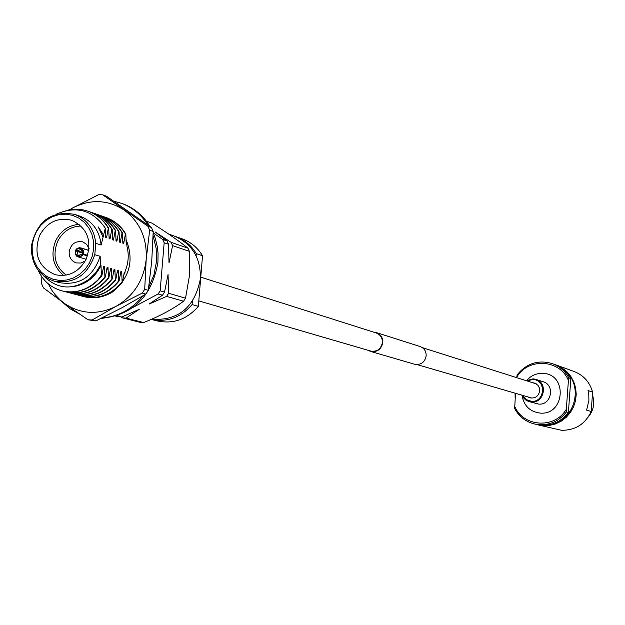 <?xml version="1.0" encoding="UTF-8"?>
<svg xmlns="http://www.w3.org/2000/svg" width="625" height="625" viewBox="0 0 625 625"><rect width="100%" height="100%" fill="white"/><g stroke="black" fill="none" stroke-linecap="round" stroke-linejoin="round"><path stroke-width="0.94" d="M368.164 350.312L370.602 351.438C377.258 352.383 381.32 349.406 382.781 342.516C382.852 337.617 380.703 334.312 376.344 332.586L373.703 332.164M370.602 351.438L414.664 364.273C420.969 365.172 424.805 362.375 426.172 355.883C426.234 351.273 424.203 348.148 420.07 346.523L376.344 332.586M198.805 300.898L370.703 351.055C377.102 351.961 381 349.109 382.398 342.492C382.469 337.797 380.406 334.617 376.219 332.961L200.758 277.148M528.031 396.961L529.961 397.836C535.305 398.609 538.547 396.281 539.688 390.852L539.359 387.953L538 385.398L535.156 383.242L532.398 382.648M526.938 380.914L532.93 379.469C546.688 379.758 545.016 402.703 531.328 401.312L526.141 399.539L522.539 395.359M526.266 380.695L533.133 378.844L535.891 379.367C548.305 382.766 544.242 403.445 531.43 402.031L528.422 401.414L525.883 400.117L523.297 397.656L521.852 395.156M514.555 405.938C522.836 427.125 554.836 429.289 566.328 409.219L566.422 411.906C559.469 420.844 550.469 425.125 539.406 424.742L534.117 423.922C525.508 421.602 519.031 416.492 514.672 408.617L515.492 393.297M534.117 423.922L541.477 425.258C552.492 425.633 561.469 421.375 568.391 412.469L570.844 378.609L567.281 373.344L562.734 368.961L557.398 365.625L552.484 363.664C559.656 366.375 565.125 371.125 568.883 377.93L570.844 378.609M566.422 411.906L568.391 412.469M555.359 364.727L561.828 367.75L566.766 371.586L570.82 376.391L573.828 381.945L575.656 388.031L576.234 394.391L575.523 400.758L573.562 406.859L570.438 412.445L566.273 417.281L561.242 421.156L555.57 423.922L549.477 425.453L543.234 425.703L537.086 424.648M515.148 397.945L515.055 393.172M588.125 417.18C593.547 410.648 595.023 403.328 592.547 395.242M565.406 371.312C584.633 386.992 573.805 422.5 549.102 424.789M537.969 424.883L561.547 430.281C575.266 430.414 585.148 424.156 591.203 411.492L586.609 410.117L588.898 400.422L588.789 394.727L588.023 390.539L592.602 392.078C589.75 382.102 583.586 375.25 574.117 371.508L556.219 365.023M591.203 411.492L592.602 392.078M516.648 377.641L517.164 374.836C526.633 363.25 538.406 359.523 552.484 363.664M568.883 377.93L568.414 380.438C559.922 359.172 527.984 357.391 516.672 377.328M568.414 380.438L566.328 409.219M526.805 380.359C531.125 375.492 536.484 373.164 542.867 373.383C567.906 373.875 564.883 415.641 539.961 413.078C529.914 411.68 523.969 405.898 522.117 395.742M529.102 401.633L538.688 404.094C551.352 405.5 555.367 385.07 543.094 381.711L535.891 379.367M148.734 287.273L153.938 274.898L156.453 261.719L156.164 248.492L153.109 235.805M147.805 224.867C141.266 214.648 132.531 207.477 121.578 203.352L113.906 201.211M122.344 203.633L123.102 203.906C134.414 208.18 143.344 215.672 149.898 226.383M153.18 232.773L155.406 238.727L157.367 247.062L158.062 253.5L157.938 262.195C152.102 296.32 133.156 315.047 101.102 318.391M61.578 301.383L69.969 308.758L79.656 314.109M102.055 317.922C118.422 316.664 132.125 309.266 143.156 295.719M145.867 294.102L142.281 293.086L144.711 289.305L148.289 290.328L145.867 294.102L121.828 307.812L95.867 320.922L92.117 320.008L116.109 306.312C133.695 296.062 143.719 280.43 146.188 259.422L144.711 289.305M88.852 250.391L79.484 247.672L77.086 248.453L75.617 250.094L76.117 250.344L77.492 248.875L78.953 248.312L80.828 248.531L80.797 249.461L77.227 250.836L76.117 250.344M88.836 250.484L81.586 248.242L83.477 250.734L83.297 254.023L87.695 255.359M87.586 255.695L82.148 254.039L82.32 254.664L80.812 255.984L78.18 256.25L78.57 255.414L82.148 254.039M78.57 255.414L78.969 255.531M79.523 255.594L78.078 255.156L77.32 255.867L76.453 255.109L75.617 253.32L75.852 250.891L76.961 251.383L78.078 255.156M76.961 251.383L82.539 253.086M89.062 248.531L86.633 244.313L82.641 241.82C75.367 240.695 70.875 244.039 69.172 251.836C69.047 257.398 71.391 261.086 76.211 262.898L80.922 263.055L85.289 260.914M85.594 260.359L85.352 259.039M63.625 275.477C52.875 266.242 50.281 254.562 55.828 240.422C61.016 230.516 68.812 225.164 79.211 224.359M81.125 226.055C70.727 226.305 62.906 231.367 57.68 241.242C52.281 255.273 55.109 266.57 66.156 275.133M39.617 235.406C33.258 254.234 38.445 267.328 55.188 274.688C68.555 277.289 78.875 272.148 86.148 259.258C92.438 241.047 87.641 228.062 71.766 220.305C57.945 217 47.227 222.031 39.617 235.406M93.688 248.758L93.539 241.32L91.852 234.18L88.703 227.711L84.258 222.234L78.742 218.023L72.43 215.289L65.656 214.156L58.75 214.688L52.055 216.852L45.906 220.531L40.609 225.547L36.422 231.641L33.562 238.516L32.156 245.836L32.281 253.227L33.938 260.32L37.039 266.781L41.43 272.266L46.906 276.508L53.18 279.297L59.953 280.484L66.883 280.008L73.609 277.883L79.812 274.211L85.156 269.188L89.391 263.062L92.281 256.133L93.688 248.758M95.766 243.32L94.797 254.68C87.617 275.375 74.102 284.219 54.25 281.195C38.617 275.617 30.992 263.875 31.391 245.953C36.938 220.93 51.352 210.406 74.625 214.383C87.117 219.297 94.164 228.945 95.766 243.32L101.133 245.031C99.539 230.727 92.516 221.133 80.078 216.234L74.625 214.383M168.758 234.117L174.203 236.039C192.141 243.703 200.867 258.008 200.375 278.938C194.719 307.445 178.383 320.906 151.383 319.32M54.25 281.195L59.812 282.703C79.578 285.711 93.031 276.922 100.172 256.328L100.391 265.336L101.008 265.516L101.352 275.039L101.82 275.977C90.859 289.227 77.633 294.211 62.148 290.93L61.93 290.867M94.797 254.68L100.172 256.328M146.32 221.109L151.953 223.125C166.562 232.352 178.562 240.695 187.953 248.156L189.398 251.375L189.516 275.414L185.523 298.188L183.562 301.234C173 309.078 159.688 316.188 143.625 322.555L140.25 322.359L122.609 317.906L126.039 318.102L139.25 309.328L121.781 317.023L115.742 316.172M43.266 275.547C57.312 289.602 72.781 290.688 89.672 278.789L95.758 272.688L100.391 265.336M101.82 275.977L103.648 266.305L104.523 266.562L104.906 276.867L105.328 276.992L107.141 267.352L108.016 267.609L108.391 277.875L108.812 277.992L110.617 268.383L111.477 268.641L111.852 278.875L112.273 278.992L114.062 269.414L114.922 269.672L115.289 279.867L115.703 279.984L117.492 270.438L118.344 270.688L118.703 280.852C107.906 293.875 94.875 298.766 79.609 295.523L78.07 295.086M118.703 280.852L119.117 280.969C108.32 293.992 95.297 298.883 80.031 295.641L79.82 295.586M115.289 279.867C104.461 292.938 91.383 297.844 76.078 294.594L74.523 294.148M115.703 279.984C104.875 293.047 91.812 297.961 76.508 294.711L76.289 294.656M111.852 278.875C100.984 291.992 87.875 296.914 72.523 293.656L70.961 293.211M112.273 278.992C101.406 292.102 88.305 297.031 72.953 293.773L72.734 293.719M108.391 277.875C97.492 291.039 84.344 295.984 68.945 292.719L67.367 292.258M108.812 277.992C97.914 291.148 84.773 296.094 69.375 292.828L69.164 292.773M104.906 276.867C93.969 290.078 80.781 295.039 65.336 291.766L63.758 291.305M105.328 276.992C94.398 290.195 81.219 295.156 65.773 291.883L65.555 291.82M101.461 275.875L98.195 279.625C87.438 290.148 75.273 293.875 61.711 290.812C50.828 287.617 42.953 280.742 38.102 270.188M119.117 280.969L120.891 271.453L121.734 271.703L122.094 281.828L122.508 281.945L124.273 272.461L124.945 272.664L123.891 274.734M122.508 281.945C111.742 294.922 98.758 299.797 83.539 296.562L83.328 296.508M126.172 242.438L126.898 244.508L126.211 244.281L125.852 234.148L125.445 234.008L123.68 243.461L122.836 243.18L122.477 233.008L122.062 232.867L120.297 242.352L119.445 242.07L119.078 231.859L118.664 231.719L116.883 241.234L116.023 240.953L115.656 230.703L115.242 230.562L113.445 240.109L112.586 239.828L112.211 229.547L111.789 229.398L109.984 238.977L109.117 238.688L108.742 228.375L108.32 228.234L106.508 237.836L105.633 237.547L105.297 228.156L101.133 245.031M121.734 271.703L120.414 274.281M126.898 244.508L126.914 246.141C129.102 254.594 128.531 262.922 125.188 271.109L124.945 272.664M65.969 210.531L70.758 209.539L77.109 209.195L83.367 209.922L88 211.195C96.812 214.43 103.586 220.109 108.32 228.234M88.211 211.273L88.43 211.344C97.234 214.578 104.008 220.258 108.742 228.375M89.969 211.922L91.531 212.422C100.312 215.648 107.07 221.305 111.789 229.398M91.742 212.5L91.961 212.57C100.742 215.797 107.492 221.453 112.211 229.547M93.484 213.141L95.039 213.641C103.797 216.852 110.531 222.5 115.242 230.562M95.25 213.719L95.461 213.789C104.219 217 110.945 222.641 115.656 230.703M96.984 214.352L98.523 214.852C107.258 218.055 113.969 223.68 118.664 231.719M98.734 214.922L98.945 215C107.672 218.203 114.383 223.82 119.078 231.859M100.453 215.562L101.984 216.055C110.688 219.25 117.383 224.852 122.062 232.867M102.195 216.125L102.406 216.195C111.109 219.391 117.797 224.992 122.477 233.008M103.898 216.758L105.422 217.242C114.102 220.43 120.773 226.016 125.445 234.008M105.633 217.32L105.836 217.391C114.516 220.578 121.188 226.156 125.852 234.148M122.094 281.828C111.328 294.812 98.336 299.68 83.117 296.453L81.586 296.008M102.828 236.633L98.195 226.852L103.344 234.656M105.297 228.156C92.906 210.18 76.688 205.469 56.641 214.016M101.008 265.516C95.203 277.148 86.352 284.102 74.453 286.383M105.578 235.25L106.508 237.836M104.523 266.562L103.141 269.25M109.07 236.414L109.984 238.977M108.016 267.609L106.648 270.266M112.539 237.562L113.445 240.109M111.477 268.641L110.125 271.281M115.977 238.703L116.883 241.234M114.922 269.672L113.578 272.289M119.398 239.844L120.297 242.352M118.344 270.688L117.008 273.289M122.789 240.969L123.68 243.461M101.352 275.039L98.195 279.625M175.062 236.352L175.93 236.648C184.578 239.805 191.367 245.453 196.297 253.617L196.117 255.836M192.352 301.445L192.094 304.555C180.773 317.586 167.164 322.523 151.273 319.375M175.93 236.648L182.266 238.883C190.867 242.016 197.617 247.641 202.523 255.742L198.352 306.344C186.922 319.445 173.227 324.305 157.25 320.922L151.266 319.375M196.297 253.617L202.523 255.742M198.352 306.344L192.094 304.555M187.953 248.156L171.117 242.352L155.133 231.953L167.039 240.945L162.695 239.453L153.211 232.844M121.781 317.023L116.758 315.859M117.242 315.867L118.102 315.406M133.367 307.227L158.148 293.953L162.523 295.203L149.109 304.047L166.625 296.383L183.562 301.234M185.523 298.188L168.625 293.273L168.055 274.57L164.531 292.086L160.164 290.82L158.148 293.953M160.164 290.82L164.172 242.75L168.508 244.234L169.016 262.992L172.586 245.625L189.398 251.375M162.695 239.453L164.172 242.75M167.039 240.945L168.508 244.234M164.531 292.086L162.523 295.203M171.117 242.352L172.586 245.625M168.625 293.273L166.625 296.383M121.164 317.008L122.609 317.906M143.625 322.555L126.039 318.102M98.195 226.852L103 236.687M88.07 250.125L89.008 249.156M81.328 248.789L82.938 250.938L82.797 253.766L81.297 249.719L81.586 248.242M82.625 252.492L77.227 250.836M80.797 249.461L81.297 249.617M81.094 247.984L80.828 248.531M82.586 252.844L75.852 250.891M77.32 255.867L76.695 256.164L75.336 254.359L75.359 250.633M77.602 256.578L77.062 256.414M82.539 254.312L83.031 254.57L82.539 255.305L80.43 256.773L77.977 256.82L77.82 256.125M87.508 255.93L83.031 254.57M83.297 254.023L82.797 253.766M126.094 239.562C134.359 260.461 129.688 278.031 112.078 292.281C102.984 297.594 93.555 299.039 83.789 296.633L83.664 296.594M95.867 320.922L87.961 319.781L64.531 303.508L43.398 287.883L41.68 283.93L41.836 276.805M148.289 290.328L151.742 261.188L153.211 231.461L149.664 230.227L146.188 259.422C147.234 238.359 139.922 221.922 124.234 210.125C107.797 199.602 90.625 198.867 72.734 207.922L98.617 194.672L102.766 194.836L147.891 226.25L151.438 227.5L106.461 196.195L102.766 194.836M142.281 293.086L116.109 306.312C97.969 315.211 80.781 314.273 64.531 303.508L60.266 300.078L55.195 294.773L51.891 290.312L48.234 283.797M87.961 319.781L92.117 320.008M149.664 230.227L147.891 226.25M72.734 207.922L69.727 209.703M153.211 231.461L151.438 227.5M417.164 364.609L532.055 398.133M422.344 347.641L536.391 383.922M121.578 203.352L123.102 203.906M80.711 247.844L88.852 250.367M79.609 295.523L80.031 295.641M76.078 294.594L76.508 294.711M72.523 293.656L72.953 293.773M68.945 292.719L69.375 292.828M65.336 291.766L65.773 291.883M61.711 290.812L62.148 290.93M88 211.195L88.43 211.344M91.531 212.422L91.961 212.57M95.039 213.641L95.461 213.789M98.523 214.852L98.945 215M101.984 216.055L102.406 216.195M105.422 217.242L105.836 217.391M83.117 296.453L83.539 296.562M77.977 256.82L86.141 259.273"/></g></svg>
